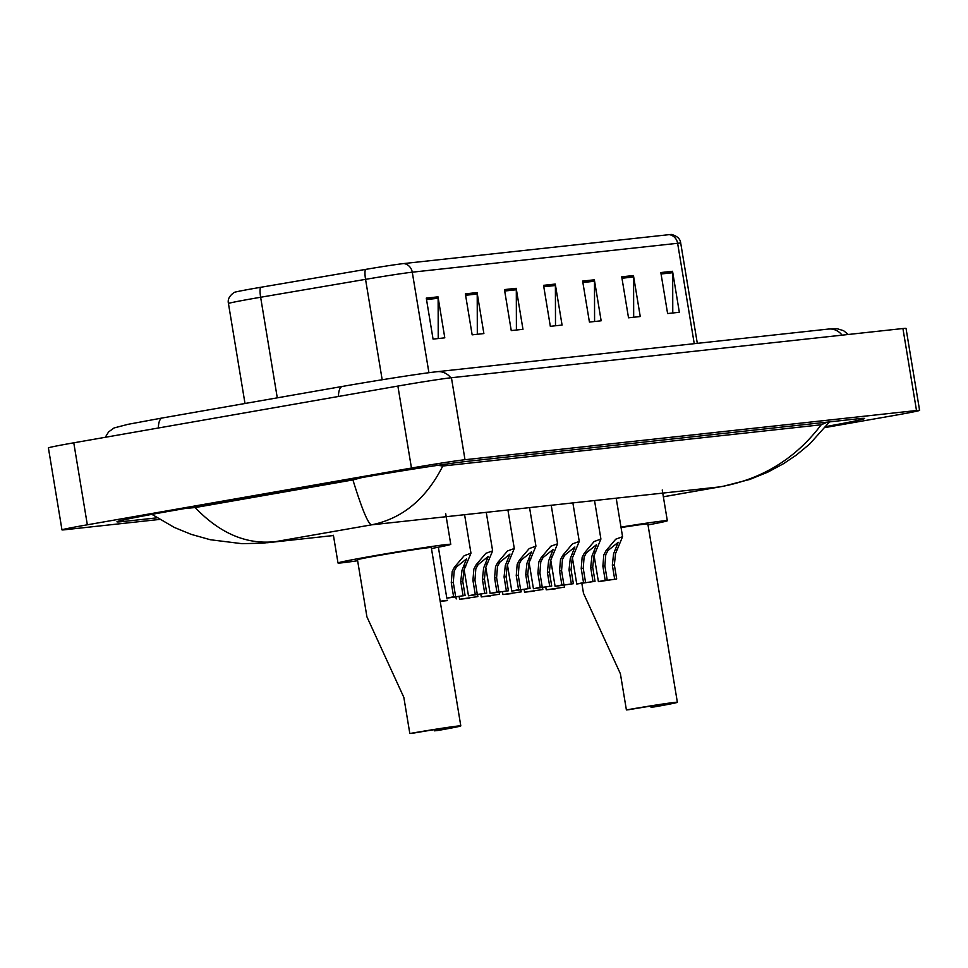 <?xml version="1.0" encoding="UTF-8"?>
<svg xmlns="http://www.w3.org/2000/svg" width="968" height="968" viewBox="0 0 968 968"><rect width="100%" height="100%" fill="white"/><g stroke="black" fill="none" stroke-linecap="round" stroke-linejoin="round"><path stroke-width="1.45" d="M159.611 519.429L65.074 529.726A41.563 0.944 -9.4 0 1 61.976 529.883A41.563 0.944 -9.4 0 1 87.338 524.801L411.461 468.052A41.563 0.944 -9.4 0 1 465.003 459.715L916.502 410.517A41.563 0.944 -9.4 0 1 919.6 410.371A41.563 0.944 -9.4 0 1 894.226 415.454L825.135 427.554M61.976 529.883L48.4 447.894A41.563 0.944 -9.4 0 1 73.774 442.812L397.884 386.063A41.563 0.944 -9.4 0 1 451.427 377.726L902.926 328.527A41.563 0.944 -9.4 0 1 906.024 328.382L919.6 410.371M825.922 426.561A89.358 2.033 170.6 0 0 864.63 418.454A89.358 2.033 170.6 0 0 857.975 418.781L466.673 461.409A89.358 2.033 170.6 0 0 351.553 479.341L171.481 510.862A89.358 2.033 170.6 0 0 116.947 521.8A89.358 2.033 170.6 0 0 123.602 521.474L157.07 517.832M436.072 465.076L442.787 466.019L821.203 424.783L827.313 422.121M442.787 466.019C426.089 499.016 402.337 518.63 371.567 524.837C368.13 524.027 361.911 509.059 352.921 479.922L195.125 507.559C220.256 533.791 247.348 545.105 276.412 541.487L262.969 543.157L241.976 543.677L210.298 539.733L191.156 534.348L174.313 527.439L151.915 514.371M352.921 479.922L363.907 477.055M183.847 508.575L195.125 507.559M663.37 496.814L719.756 486.892C761.719 479.475 795.527 458.771 821.203 424.783M428.921 372.704L412.271 272.189A41.563 0.944 170.6 0 0 365.553 279.353L260.634 297.249A41.563 0.944 170.6 0 0 253.81 298.434A41.563 0.944 170.6 0 0 228.448 303.516C227.492 299.402 229.44 295.688 234.292 292.384A34.086 0.774 -9.4 0 1 254.995 288.282A34.086 0.774 -9.4 0 1 260.598 287.314L365.505 269.419A34.086 0.774 -9.4 0 1 403.825 263.55L669.178 234.643A34.086 0.774 -9.4 0 1 671.598 234.474C677.261 236.047 680.298 238.927 680.722 243.125A41.563 0.944 170.6 0 0 677.624 243.283L412.271 272.189A10.394 9.62 -96.2 0 0 403.825 263.55M633.459 275.541L640.247 316.536L628.522 317.806L621.734 276.812L633.459 275.541A8.313 7.696 -96.2 0 1 633.58 276.981L621.964 278.252M672.554 271.282L679.342 312.277L667.605 313.547L660.829 272.553L672.554 271.282A8.313 7.696 -96.2 0 1 672.675 272.722L661.059 273.992M516.186 288.319L522.974 329.314L511.249 330.584L504.461 289.589L516.186 288.319A8.313 7.696 -96.2 0 1 516.307 289.759L504.691 291.017M477.091 292.578L483.879 333.573L472.154 334.843L465.366 293.849L477.091 292.578A8.313 7.696 -96.2 0 1 477.212 294.018L465.608 295.276M438.008 296.837L444.796 337.832L433.059 339.102L426.283 298.108L438.008 296.837A8.313 7.696 -96.2 0 1 438.129 298.277L426.513 299.536M594.364 279.8L601.152 320.795L589.427 322.066L582.639 281.071L594.364 279.8A8.313 7.696 -96.2 0 1 594.485 281.24L582.881 282.511M555.281 284.06L562.069 325.054L550.332 326.325L543.556 285.33L555.281 284.06A8.313 7.696 -96.2 0 1 555.402 285.499L543.786 286.758M555.499 325.768L555.402 285.499M594.582 321.509L594.485 281.24M438.226 338.546L438.129 298.277M477.321 334.287L477.212 294.018M516.404 330.027L516.307 289.759M672.772 312.991L672.675 272.722M633.677 317.25L633.58 276.981M409.827 733.526L413.348 733.139A28.06 0.641 -9.4 0 1 451.584 727.416A28.06 0.641 -9.4 0 1 434.463 730.84L437.972 730.465A37.413 0.847 -9.4 0 0 460.804 725.891L431.292 547.549A37.413 0.847 170.6 0 0 380.315 555.196A37.413 0.847 170.6 0 0 357.47 559.77L366.933 616.87L403.837 697.359L409.827 733.526A37.413 0.847 -9.4 0 1 460.804 725.891M434.269 729.678L434.463 730.84M357.64 560.738A57.148 1.295 -9.4 0 1 338.001 563.001A57.148 1.295 -9.4 0 1 372.886 556.007A57.148 1.295 -9.4 0 1 450.761 544.331A57.148 1.295 -9.4 0 1 431.45 548.517M581.865 583.426L583.486 593.275L620.403 673.764L626.393 709.931L629.914 709.544A28.06 0.641 -9.4 0 1 668.15 703.821A28.06 0.641 -9.4 0 1 651.028 707.245L654.537 706.87A37.413 0.847 -9.4 0 0 677.37 702.296L647.846 523.954A37.413 0.847 170.6 0 0 621.057 527.572M650.835 706.083L651.028 707.245M620.972 527.112A57.148 1.295 -9.4 0 1 667.327 520.736A57.148 1.295 -9.4 0 1 648.015 524.922M626.393 709.931A37.413 0.847 -9.4 0 1 677.37 702.296M447.361 600.245L440.174 601.249M447.422 600.596L440.198 601.37M459.134 596.469L459.594 599.265L477.877 596.591L477.551 594.63M469.008 597.885L477.877 596.591M469.069 598.236L459.594 599.265M480.793 594.11L481.253 596.905L499.536 594.231L499.21 592.271M490.667 595.526L499.536 594.231M490.728 595.877L481.253 596.905M502.452 591.75L502.912 594.546L521.195 591.871L520.869 589.911M512.326 593.166L521.195 591.871M512.387 593.517L502.912 594.546M524.099 589.391L524.571 592.186L542.842 589.512L542.516 587.552M533.985 590.807L542.842 589.512M534.046 591.158L524.571 592.186M545.758 587.031L546.23 589.827L564.501 587.153L564.175 585.192M555.644 588.447L564.501 587.153M555.705 588.798L546.23 589.827M463.079 595.707L460.744 581.647L461.978 570.333L466.624 558.802L456.424 566.994L454.161 571.193L453.29 582.458L455.613 596.518L451.935 597.316L465.088 595.489L462.764 581.429L463.938 570.128L470.968 553.212L464.592 514.698M465.088 595.489L446.817 598.163L453.605 596.736L451.269 582.688L452.213 571.398L454.416 567.224L464.168 555.705L470.968 553.212M453.605 596.736L455.613 596.518M484.726 593.348L482.403 579.288L483.637 567.974L488.283 556.443L478.083 564.634L475.82 568.833L474.949 580.098L477.272 594.158L473.594 594.957L486.747 593.13L484.423 579.07L485.597 567.768L492.627 550.852L486.251 512.338M486.747 593.13L468.464 595.804L475.252 594.376L472.928 580.328L473.872 569.039L476.075 564.864L485.827 553.345L492.627 550.852M475.252 594.376L477.272 594.158M506.385 590.988L504.062 576.928L505.296 565.615L509.942 554.083L499.742 562.275L497.479 566.474L496.608 577.739L498.931 591.799L495.253 592.597L508.406 590.77L506.082 576.71L507.256 565.409L514.286 548.493L507.91 509.979M508.406 590.77L490.123 593.444L496.911 592.017L494.587 577.969L495.519 566.679L497.733 562.505L507.486 550.986L514.286 548.493M496.911 592.017L498.931 591.799M528.044 588.629L525.721 574.568L526.955 563.255L531.601 551.724L521.389 559.915L519.138 564.114L518.255 575.379L520.59 589.439L516.912 590.238L530.065 588.411L527.729 574.351L528.903 563.049L535.933 546.134L529.556 507.619M530.065 588.411L511.782 591.085L518.57 589.657L516.246 575.609L517.178 564.32L519.38 560.145L529.133 548.626L535.933 546.134M518.57 589.657L520.59 589.439M549.703 586.269L547.38 572.209L548.614 560.895L553.248 549.364L543.048 557.556L540.785 561.755L539.914 573.02L542.237 587.08L538.559 587.879L551.712 586.051L549.388 571.991L550.562 560.69L557.592 543.774L551.216 505.26M551.712 586.051L533.441 588.726L540.229 587.298L537.905 573.25L538.837 561.96L541.039 557.786L550.792 546.267L557.592 543.774M540.229 587.298L542.237 587.08M571.362 583.91L569.027 569.849L570.261 558.536L574.907 547.005L564.707 555.196L562.444 559.395L561.573 570.66L563.896 584.72L560.218 585.519L573.371 583.692L571.047 569.632L572.221 558.33L579.251 541.414L572.875 502.9M573.371 583.692L555.1 586.366L561.888 584.938L559.552 570.89L560.496 559.601L562.698 555.426L572.451 543.907L579.251 541.414M561.888 584.938L563.896 584.72M593.009 581.55L590.686 567.49L591.92 556.176L596.566 544.645L586.366 552.837L584.103 557.036L583.232 568.301L585.555 582.361L581.877 583.159L595.03 581.332L592.706 567.272L593.88 555.971L600.91 539.055L594.534 500.541M595.03 581.332L576.746 584.006L583.535 582.579L581.211 568.531L582.155 557.241L584.357 553.067L594.11 541.548L600.91 539.055M583.535 582.579L585.555 582.361M614.668 579.191L612.345 565.13L613.579 553.817L618.225 542.286L608.025 550.477L605.762 554.676L604.879 565.941L607.214 580.001L603.536 580.8L616.689 578.973L614.353 564.913L615.539 553.611L622.569 536.696L616.192 498.181M616.689 578.973L598.405 581.647L605.194 580.219L602.87 566.171L603.802 554.882L606.004 550.707L615.757 539.188L622.569 536.696M605.194 580.219L607.214 580.001M842.075 335.158A16.625 15.391 -96.2 0 0 828.451 329.059L437.149 371.7C422.605 373.224 377.835 380.218 342.382 386.438L162.322 417.97A16.625 6.28 -99.9 0 0 158.365 427.989M450.773 377.798A16.625 15.391 -96.2 0 0 437.149 371.7M338.437 396.469A16.625 6.28 -99.9 0 1 342.382 386.438M663.358 496.765L719.756 486.892L371.567 524.837L276.412 541.487M916.502 410.517L902.926 328.527M465.003 459.715L451.427 377.726M411.461 468.052L397.884 386.063M87.338 524.801L73.774 442.812M123.347 519.961L123.602 521.474M260.598 287.314A10.394 2.19 -99.7 0 0 260.634 297.249L277.284 397.836M669.178 234.643A10.394 9.62 83.8 0 1 677.624 243.283L694.25 343.688M382.179 379.759L365.553 279.353A10.394 2.19 -99.7 0 1 365.505 269.419M454.416 567.224L456.424 566.994M463.914 566.183L465.923 565.965M460.744 581.647L462.764 581.429M451.269 582.688L453.29 582.458M476.075 564.864L478.083 564.634M485.573 563.824L487.582 563.606M482.403 579.288L484.423 579.07M472.928 580.328L474.949 580.098M497.733 562.505L499.742 562.275M507.232 561.464L509.241 561.246M504.062 576.928L506.082 576.71M494.587 577.969L496.608 577.739M519.38 560.145L521.389 559.915M528.891 559.105L530.9 558.887M525.721 574.568L527.729 574.351M516.246 575.609L518.255 575.379M541.039 557.786L543.048 557.556M550.538 556.745L552.559 556.527M547.38 572.209L549.388 571.991M537.905 573.25L539.914 573.02M562.698 555.426L564.707 555.196M572.197 554.386L574.206 554.168M569.027 569.849L571.047 569.632M559.552 570.89L561.573 570.66M584.357 553.067L586.366 552.837M593.856 552.026L595.865 551.808M590.686 567.49L592.706 567.272M581.211 568.531L583.232 568.301M606.004 550.707L608.025 550.477M615.515 549.667L617.524 549.449M612.345 565.13L614.353 564.913M602.87 566.171L604.879 565.941M105.258 437.294L108.622 431.885L114.079 427.953L127.982 424.335L162.322 417.97M848.283 334.48L843.539 330.657L837.102 328.696L828.451 329.059M267.507 542.721L333.452 535.534M722.503 486.468L749.789 479.45L767.757 472.166L783.62 463.636L796.301 455.117L809.696 444.022L829.491 421.879M680.722 243.125L697.311 343.35M228.448 303.516L245.001 403.487M338.001 563.001L333.416 535.28M450.761 544.331L445.679 513.584M667.327 520.736L662.233 489.989M456.218 598.95L455.892 596.99M446.817 598.163L438.371 547.21M468.464 595.804L464.132 569.62M490.123 593.444L485.791 567.26M511.782 591.085L507.45 564.901M533.441 588.726L529.097 562.541M555.1 586.366L550.756 560.182M576.746 584.006L572.415 557.822M598.405 581.647L594.074 555.463"/></g></svg>
